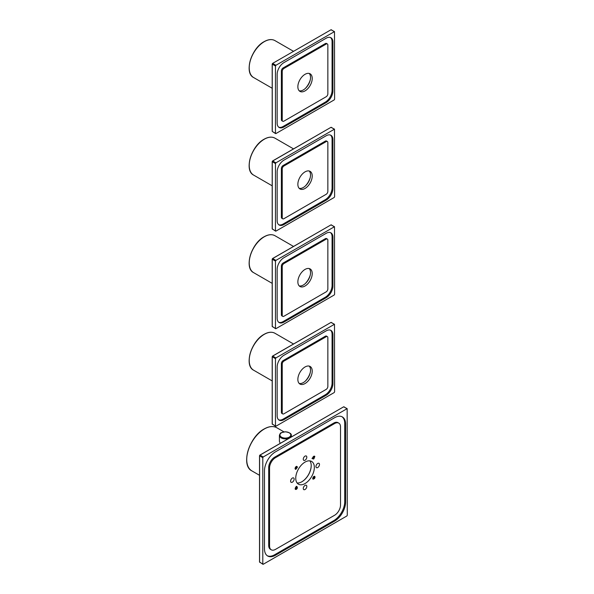 <?xml version="1.0" encoding="UTF-8"?>
<svg xmlns="http://www.w3.org/2000/svg" width="594" height="594" viewBox="0 0 594 594"><rect width="100%" height="100%" fill="white"/><g stroke="black" fill="none" stroke-linecap="round" stroke-linejoin="round"><path stroke-width="0.89" d="M312.741 478.222L314.315 476.247C315.228 476.559 315.228 477.405 314.315 478.771L312.726 478.422A1.433 0.824 -60 0 1 312.741 478.222C313.446 476.418 314.055 476.054 314.56 477.138L314.315 476.514L314.538 477.123L312.808 478.92M313.075 478.95L314.478 476.7M313.224 479.284L314.315 476.247M312.748 478.69L314.063 476.462M312.808 478.935L314.56 477.138M313.944 456.303L312.667 458.501L314.026 456.734C313.595 458.212 312.904 458.731 311.961 458.316M313.587 456.43L312.637 458.071L313.61 456.415M312.8 458.791L314.449 456.979C313.847 455.902 313.238 456.333 312.637 458.271L313.573 458.991L312.652 457.714C313.38 456.237 314.107 455.821 314.835 456.452L313.914 458.798L312.971 458.954M312.971 458.791L314.375 456.541M313.394 459.036L314.352 456.11M314.449 456.979L314.204 456.355L314.426 456.972C313.996 458.442 313.305 458.962 312.362 458.546M312.986 458.962L313.573 458.991A1.433 0.824 -60 0 0 313.914 458.798M296.339 468.221L295.285 468.77L296.941 466.966L296.688 466.335L296.339 468.221M296.465 466.387L295.159 468.488L296.443 466.394M296.057 466.602L295.129 468.057L296.087 466.58M296.324 468.302L296.866 466.528M295.166 468.51L295.946 467.99L296.48 466.379M297.342 467.411L295.767 469.386C294.854 469.067 294.854 468.228 295.767 466.862L297.356 467.203A1.433 0.824 -60 0 1 297.342 467.411L295.478 468.948L295.129 468.258M295.886 469.022L297.282 466.736M295.092 468.822L295.767 469.386M297.349 467.203L295.47 468.941M296.71 486.501L295.181 488.803M296.391 486.686L295.173 488.483L296.317 486.271M295.79 487.162L295.381 487.778M295.352 487.845L295.842 487.102M296.51 486.635L297.431 487.919C296.703 489.389 295.975 489.812 295.248 489.181L296.168 486.828A1.433 0.824 -60 0 1 296.51 486.635L297.26 487.243L296.51 486.635M295.782 489.055L297.186 486.805M295.329 489.315L297.431 487.919M295.188 488.81L296.762 486.568L295.359 488.81M295.159 488.78L297.26 487.243M297 486.612L297.238 487.236L295.359 488.973M292.367 478.081A2.51 1.448 -60 0 1 293.622 477.955A2.51 1.448 -60 0 1 294.008 479.967A2.51 1.448 -60 0 1 292.367 482.18A2.51 1.448 -60 0 1 291.112 482.306A2.51 1.448 -60 0 1 290.733 480.294A2.51 1.448 -60 0 1 292.367 478.081M303.267 488.468A2.51 1.448 -60 0 1 304.366 485.944A2.51 1.448 -60 0 1 306.296 485.276A2.51 1.448 -60 0 1 306.816 486.427A2.51 1.448 -60 0 1 305.717 488.951A2.51 1.448 -60 0 1 303.786 489.619A2.51 1.448 -60 0 1 303.267 488.468M317.716 467.545A2.51 1.448 -60 0 1 316.461 467.671A2.51 1.448 -60 0 1 316.075 465.659A2.51 1.448 -60 0 1 317.716 463.446A2.51 1.448 -60 0 1 318.971 463.327A2.51 1.448 -60 0 1 319.349 465.34A2.51 1.448 -60 0 1 317.716 467.545M306.816 457.157A2.51 1.448 -60 0 1 305.717 459.682A2.51 1.448 -60 0 1 303.786 460.357A2.51 1.448 -60 0 1 303.267 459.207A2.51 1.448 -60 0 1 304.366 456.682A2.51 1.448 -60 0 1 306.296 456.006A2.51 1.448 -60 0 1 306.816 457.157M311.211 465.518A13.454 7.767 -60 0 1 301.804 481.801M297.097 482.967A13.142 7.588 120 0 0 301.915 481.741A13.142 7.588 120 0 0 311.211 465.644A13.142 7.588 120 0 0 309.86 460.855M314.337 467.448A13.142 7.588 -60 0 1 308.598 480.672A13.142 7.588 -60 0 1 298.47 484.199A13.142 7.588 -60 0 1 298.47 469.022A13.142 7.588 -60 0 1 311.612 461.434A13.142 7.588 -60 0 1 314.337 467.448M280.205 443.369L279.41 441.401L279.41 435.454C279.982 433.62 280.658 432.684 281.445 432.662L285.313 431.771C289.672 432.521 291.661 433.746 291.298 435.454A5.947 3.43 180 0 1 287.63 438.624A5.947 3.43 180 0 1 281.155 437.882A5.947 3.43 180 0 1 279.41 435.454M263.224 564.27L262.8 564.025L262.8 457.692L263.224 456.964L347.156 408.642L347.282 515.25L346.859 515.986L263.224 564.27M334.608 521.101L275.475 555.249A15.533 8.969 -60 0 1 267.708 556.014A15.533 8.969 -60 0 1 264.486 548.908L264.486 470.864A15.533 8.969 -60 0 1 275.475 451.841L334.608 417.701A15.533 8.969 -60 0 1 342.374 416.929A15.533 8.969 -60 0 1 345.597 424.042L345.597 502.079A15.533 8.969 -60 0 1 334.608 521.101L333.769 520.619A15.533 8.969 120 0 0 344.75 501.596L344.75 423.552A15.533 8.969 120 0 0 341.944 416.706M267.293 555.754A15.533 8.969 120 0 0 274.628 554.759L333.769 520.619M271.287 549.806L270.448 549.324A8.361 4.826 -60 0 1 268.711 545.492L268.711 467.448A8.361 4.826 -60 0 1 274.628 457.209L333.769 423.062A8.361 4.826 -60 0 1 337.949 422.646L338.795 423.136A8.361 4.826 120 0 0 334.608 423.552L275.475 457.692A8.361 4.826 120 0 0 269.557 467.938L269.557 545.983A8.361 4.826 120 0 0 271.287 549.806A8.361 4.826 120 0 0 275.475 549.391L334.608 515.25A8.361 4.826 120 0 0 340.525 505.004L340.525 426.967A8.361 4.826 120 0 0 338.795 423.136M314.04 476.462L312.748 478.667L314.055 476.462M313.691 476.588L312.741 478.229L313.714 476.574M310.261 372.549A13.142 7.588 -60 0 1 305.301 381.14M309.207 366.104A10.157 5.866 -60 0 1 308.427 377.22A10.157 5.866 -60 0 1 299.19 383.449M312.221 371.116A10.157 5.866 -60 0 1 307.789 381.333A10.157 5.866 -60 0 1 299.963 384.058A10.157 5.866 -60 0 1 297.861 379.41A10.157 5.866 -60 0 1 302.294 369.186A10.157 5.866 -60 0 1 310.12 366.468A10.157 5.866 -60 0 1 312.221 371.116M282.729 413.914L281.883 413.424A2.391 1.381 -60 0 1 281.385 412.333L281.385 363.558A2.391 1.381 -60 0 1 283.078 360.632L325.319 336.241A2.391 1.381 -60 0 1 326.514 336.122L327.353 336.612A2.391 1.381 120 0 0 326.165 336.731L283.917 361.115A2.391 1.381 120 0 0 282.232 364.04L282.232 412.823A2.391 1.381 120 0 0 282.729 413.914A2.391 1.381 120 0 0 283.917 413.795L326.165 389.404A2.391 1.381 120 0 0 327.851 386.479L327.851 337.704A2.391 1.381 120 0 0 327.353 336.612M278.735 419.847A9.556 5.517 120 0 0 283.078 419.164L325.319 394.772A9.556 5.517 120 0 0 332.076 383.063L332.076 334.288A9.556 5.517 120 0 0 330.502 330.19M326.165 395.262A9.556 5.517 -60 0 0 332.922 383.553L332.922 334.778A9.556 5.517 -60 0 0 330.94 330.405A9.556 5.517 -60 0 0 326.165 330.873L283.917 355.264A9.556 5.517 -60 0 0 277.16 366.973L277.16 415.748A9.556 5.517 -60 0 0 279.143 420.121A9.556 5.517 -60 0 0 283.917 419.646L326.165 395.262L325.319 394.772M275.898 426.232L275.475 425.987L275.475 358.679L275.898 357.944L334.489 324.265L334.608 391.847L334.184 392.575L275.898 426.232M310.261 275A13.142 7.588 -60 0 1 305.301 283.59M309.207 268.547A10.157 5.866 -60 0 1 308.427 279.663A10.157 5.866 -60 0 1 299.19 285.892M312.221 273.567A10.157 5.866 -60 0 1 307.789 283.784A10.157 5.866 -60 0 1 299.963 286.501A10.157 5.866 -60 0 1 297.861 281.853A10.157 5.866 -60 0 1 302.294 271.636A10.157 5.866 -60 0 1 310.12 268.911A10.157 5.866 -60 0 1 312.221 273.567M282.729 316.357L281.883 315.874A2.391 1.381 -60 0 1 281.385 314.775L281.385 266.001A2.391 1.381 -60 0 1 283.078 263.075L325.319 238.691A2.391 1.381 -60 0 1 326.514 238.573L327.353 239.055A2.391 1.381 120 0 0 326.165 239.174L283.917 263.565A2.391 1.381 120 0 0 282.232 266.491L282.232 315.266A2.391 1.381 120 0 0 282.729 316.357A2.391 1.381 120 0 0 283.917 316.246L326.165 291.854A2.391 1.381 120 0 0 327.851 288.929L327.851 240.154A2.391 1.381 120 0 0 327.353 239.055M278.735 322.29A9.556 5.517 120 0 0 283.078 321.606L325.319 297.223A9.556 5.517 120 0 0 332.076 285.514L332.076 236.739A9.556 5.517 120 0 0 330.502 232.64M326.165 297.705A9.556 5.517 -60 0 0 332.922 286.004L332.922 237.221A9.556 5.517 -60 0 0 330.94 232.848A9.556 5.517 -60 0 0 326.165 233.323L283.917 257.707A9.556 5.517 -60 0 0 277.16 269.416L277.16 318.191A9.556 5.517 -60 0 0 279.143 322.572A9.556 5.517 -60 0 0 283.917 322.097L326.165 297.705L325.319 297.223M275.898 328.682L275.475 328.437L275.475 261.122L275.898 260.395L334.489 226.708L334.608 294.29L334.184 295.025L275.898 328.682M310.261 177.443A13.142 7.588 -60 0 1 305.301 186.033M309.207 170.998A10.157 5.866 -60 0 1 308.427 182.113A10.157 5.866 -60 0 1 299.19 188.343M312.221 176.01A10.157 5.866 -60 0 1 307.789 186.234A10.157 5.866 -60 0 1 299.963 188.951A10.157 5.866 -60 0 1 297.861 184.303A10.157 5.866 -60 0 1 302.294 174.079A10.157 5.866 -60 0 1 310.12 171.362A10.157 5.866 -60 0 1 312.221 176.01M282.729 218.807L281.883 218.317A2.391 1.381 -60 0 1 281.385 217.226L281.385 168.451A2.391 1.381 -60 0 1 283.078 165.526L325.319 141.134A2.391 1.381 -60 0 1 326.514 141.016L327.353 141.506A2.391 1.381 120 0 0 326.165 141.624L283.917 166.008A2.391 1.381 120 0 0 282.232 168.934L282.232 217.716A2.391 1.381 120 0 0 282.729 218.807A2.391 1.381 120 0 0 283.917 218.689L326.165 194.305A2.391 1.381 120 0 0 327.851 191.372L327.851 142.597A2.391 1.381 120 0 0 327.353 141.506M278.735 224.74A9.556 5.517 120 0 0 283.078 224.057L325.319 199.666A9.556 5.517 120 0 0 332.076 187.964L332.076 139.182A9.556 5.517 120 0 0 330.502 135.083M326.165 200.156A9.556 5.517 -60 0 0 332.922 188.447L332.922 139.672A9.556 5.517 -60 0 0 330.94 135.298A9.556 5.517 -60 0 0 326.165 135.766L283.917 160.157A9.556 5.517 -60 0 0 277.16 171.866L277.16 220.641A9.556 5.517 -60 0 0 279.143 225.015A9.556 5.517 -60 0 0 283.917 224.539L326.165 200.156L325.319 199.666M275.898 231.125L275.475 230.88L275.475 163.573L275.898 162.838L334.489 129.158L334.608 196.74L334.184 197.475L275.898 231.125M310.261 79.893A13.142 7.588 -60 0 1 305.301 88.484M309.207 73.441A10.157 5.866 -60 0 1 308.427 84.556A10.157 5.866 -60 0 1 299.19 90.785M312.221 78.46A10.157 5.866 -60 0 1 307.789 88.677A10.157 5.866 -60 0 1 299.963 91.394A10.157 5.866 -60 0 1 297.861 86.746A10.157 5.866 -60 0 1 302.294 76.529A10.157 5.866 -60 0 1 310.12 73.805A10.157 5.866 -60 0 1 312.221 78.46M282.729 121.258L281.883 120.768A2.391 1.381 -60 0 1 281.385 119.676L281.385 70.894A2.391 1.381 -60 0 1 283.078 67.968L325.319 43.585A2.391 1.381 -60 0 1 326.514 43.466L327.353 43.949A2.391 1.381 120 0 0 326.165 44.067L283.917 68.459A2.391 1.381 120 0 0 282.232 71.384L282.232 120.159A2.391 1.381 120 0 0 282.729 121.258A2.391 1.381 120 0 0 283.917 121.139L326.165 96.748A2.391 1.381 120 0 0 327.851 93.822L327.851 45.047A2.391 1.381 120 0 0 327.353 43.949M278.735 127.19A9.556 5.517 120 0 0 283.078 126.5L325.319 102.116A9.556 5.517 120 0 0 332.076 90.407L332.076 41.632A9.556 5.517 120 0 0 330.502 37.533M326.165 102.599A9.556 5.517 -60 0 0 332.922 90.897L332.922 42.122A9.556 5.517 -60 0 0 330.94 37.741A9.556 5.517 -60 0 0 326.165 38.216L283.917 62.608A9.556 5.517 -60 0 0 277.16 74.309L277.16 123.084A9.556 5.517 -60 0 0 279.143 127.465A9.556 5.517 -60 0 0 283.917 126.99L326.165 102.599L325.319 102.116M275.898 133.576L275.475 133.331L275.475 66.016L275.898 65.288L334.489 31.601L334.608 99.191L334.184 99.918L275.898 133.576M313.491 456.496L312.652 457.937M295.946 467.99L295.463 468.777M295.916 466.713L295.166 467.909M296.302 486.738L295.181 488.424M281.541 437.177A5.398 3.119 180 0 1 281.541 432.766A5.398 3.119 180 0 1 289.174 432.766A5.398 3.119 180 0 1 289.174 437.177A5.398 3.119 180 0 1 281.541 437.177M246.718 459.207A24.569 14.189 -60 0 1 264.092 429.113M264.345 428.979A24.911 14.382 120 0 0 248.069 450.928A24.911 14.382 120 0 0 251.886 470.894C240.488 465.533 249.131 436.753 264.167 428.965C269.023 426.225 273.233 425.824 276.797 427.747A24.911 14.382 120 0 0 264.345 428.979M262.8 564.025L259.593 562.176L259.593 455.843L260.009 455.108L343.651 406.823L347.156 408.642M260.009 562.414L259.519 562.072L259.519 455.739L262.8 457.692M259.593 561.976L262.927 564.3M343.481 406.92L259.89 455.101L259.519 455.739L260.009 455.108L263.224 456.964M343.948 406.793L346.859 408.672M345.597 424.042L344.75 423.552M345.597 502.079L344.75 501.596M275.475 555.249L274.628 554.759M268.711 545.492L269.557 545.983M268.711 467.448L269.557 467.938M274.628 457.209L275.475 457.692M333.769 423.062L334.608 423.552M312.756 478.096L313.595 476.648M281.385 412.333L282.232 412.823M325.319 336.241L326.165 336.731M283.078 360.632L283.917 361.115M281.385 363.558L282.232 364.04M283.917 419.646L283.078 419.164M249.205 360.164A20.99 12.118 -60 0 1 264.048 334.459M264.3 334.325A21.325 12.311 120 0 0 250.371 353.118A21.325 12.311 120 0 0 253.638 370.211C243.852 365.592 251.255 340.978 264.122 334.311C268.28 331.964 271.896 331.623 274.963 333.271A21.325 12.311 120 0 0 264.3 334.325M275.475 425.987L272.26 424.138L272.26 356.823L272.683 356.096L330.977 322.438L334.489 324.265M272.683 424.383L272.193 424.042L272.193 356.727L275.475 358.679M272.26 423.938L275.594 426.262M330.806 322.535L272.564 356.081L272.193 356.727L272.683 356.096L275.898 357.944M331.274 322.408L334.184 324.294M332.922 334.778L332.076 334.288M332.922 383.553L332.076 383.063M281.385 314.775L282.232 315.266M325.319 238.691L326.165 239.174M283.078 263.075L283.917 263.565M281.385 266.001L282.232 266.491M283.917 322.097L283.078 321.606M249.205 262.607A20.99 12.118 -60 0 1 264.048 236.902M264.3 236.776A21.325 12.311 120 0 0 250.371 255.569A21.325 12.311 120 0 0 253.638 272.653C243.852 268.043 251.255 243.429 264.122 236.754C268.28 234.415 271.896 234.066 274.963 235.714A21.325 12.311 120 0 0 264.3 236.776M275.475 328.437L272.26 326.581L272.26 259.274L272.683 258.538L330.977 224.881L334.489 226.708M272.683 326.826L272.193 326.485L272.193 259.177L275.475 261.122M272.26 326.388L275.594 328.712M330.806 224.985L272.564 258.531L272.193 259.177L272.683 258.538L275.898 260.395M331.274 224.851L334.184 226.737M332.922 237.221L332.076 236.739M332.922 286.004L332.076 285.514M281.385 217.226L282.232 217.716M325.319 141.134L326.165 141.624M283.078 165.526L283.917 166.008M281.385 168.451L282.232 168.934M283.917 224.539L283.078 224.057M249.205 165.058A20.99 12.118 -60 0 1 264.048 139.352M264.3 139.219A21.325 12.311 120 0 0 250.371 158.011A21.325 12.311 120 0 0 253.638 175.104C243.852 170.485 251.255 145.879 264.122 139.204C268.28 136.858 271.896 136.516 274.963 138.164A21.325 12.311 120 0 0 264.3 139.219M275.475 230.88L272.26 229.032L272.26 161.717L272.683 160.989L330.977 127.331L334.489 129.158M272.683 229.277L272.193 228.935L272.193 161.62L275.475 163.573M272.26 228.831L275.594 231.155M330.806 127.428L272.564 160.974L272.193 161.62L272.683 160.989L275.898 162.838M331.274 127.302L334.184 129.188M332.922 139.672L332.076 139.182M332.922 188.447L332.076 187.964M281.385 119.676L282.232 120.159M325.319 43.585L326.165 44.067M283.078 67.968L283.917 68.459M281.385 70.894L282.232 71.384M283.917 126.99L283.078 126.5M264.048 41.795A20.99 12.118 120 0 0 249.235 68.525M264.3 41.669A21.325 12.311 120 0 0 250.371 60.462A21.325 12.311 120 0 0 253.638 77.554C243.852 72.936 251.255 48.322 264.122 41.647C268.28 39.308 271.896 38.959 274.963 40.615A21.325 12.311 120 0 0 264.3 41.669M272.683 131.72L275.475 133.331M272.26 131.281L272.26 64.167L272.683 63.432L275.898 65.288M275.594 133.605L272.193 131.378L272.193 64.07L272.564 63.424L272.26 64.167L275.475 66.016M330.806 29.878L272.564 63.424L330.977 29.782L334.489 31.601M331.274 29.752L334.184 31.631M332.922 42.122L332.076 41.632M332.922 90.897L332.076 90.407M314.375 478.705L315.043 476.915L314.367 476.225M291.298 436.961L291.298 435.454M292.033 436.538L291.298 436.115M283.947 431.875L276.797 427.747M259.519 475.297L251.886 470.894M293.518 343.985L274.963 333.271M272.193 380.925L253.638 370.211M293.518 246.428L274.963 235.714M272.193 283.368L253.638 272.653M293.518 148.879L274.963 138.164M272.193 185.818L253.638 175.104M293.518 51.322L274.963 40.615M272.193 88.261L253.638 77.554"/></g></svg>
